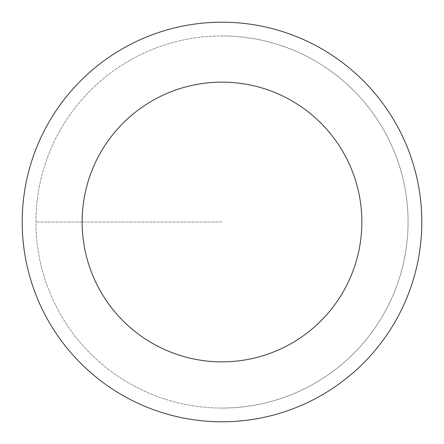 <?xml version="1.0" encoding="UTF-8"?>
<svg xmlns="http://www.w3.org/2000/svg" width="444" height="444" viewBox="0 0 444 444"><rect width="100%" height="100%" fill="white"/><g stroke="black" fill="none" stroke-linecap="round" stroke-linejoin="round"><path stroke-width="0.33" stroke-dasharray="2.22 1.67" d="M222 408.064A186.064 186.064 0 0 0 408.064 222A186.064 186.064 0 0 0 222 35.936A186.064 186.064 0 0 1 408.064 222A186.064 186.064 0 0 1 222 408.064A186.064 186.064 0 0 1 35.936 222A186.064 186.064 0 0 1 222 35.936A186.064 186.064 0 0 0 35.936 222A186.064 186.064 0 0 0 222 408.064A186.064 186.064 0 0 0 408.064 222A186.064 186.064 0 0 0 222 35.936A186.064 186.064 0 0 1 408.064 222A186.064 186.064 0 0 1 222 408.064A186.064 186.064 0 0 1 35.936 222A186.064 186.064 0 0 1 222 35.936A186.064 186.064 0 0 0 35.936 222A186.064 186.064 0 0 0 222 408.064M222 22.2A199.8 199.8 0 0 0 22.2 222A199.8 199.8 0 0 0 222 421.8A199.8 199.8 0 0 0 421.8 222A199.8 199.8 0 0 0 222 22.2M222 222L35.936 222L222 222"/><path stroke-width="0.67" d="M222 22.2A199.8 199.8 0 0 1 421.8 222A199.8 199.8 0 0 1 222 421.8A199.8 199.8 0 0 1 22.2 222A199.8 199.8 0 0 1 222 22.2M222 361.86A139.86 139.86 0 0 1 82.14 222A139.86 139.86 0 0 1 222 82.14A139.86 139.86 0 0 1 361.86 222A139.86 139.86 0 0 1 222 361.86"/></g></svg>
